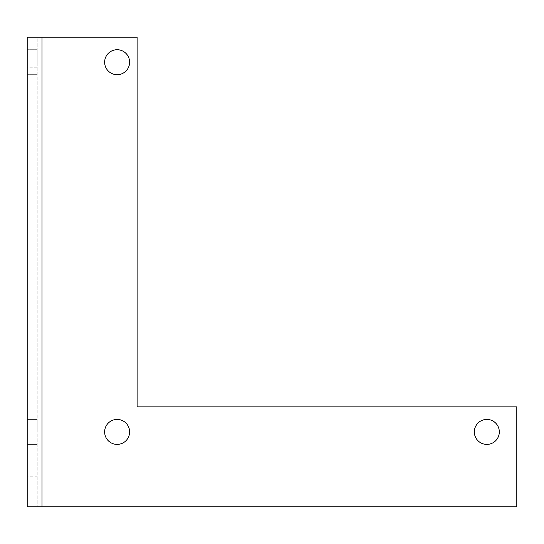 <?xml version="1.0" encoding="UTF-8"?>
<svg xmlns="http://www.w3.org/2000/svg" width="544" height="544" viewBox="0 0 544 544"><rect width="100%" height="100%" fill="white"/><g stroke="black" fill="none" stroke-linecap="round" stroke-linejoin="round"><path stroke-width="0.41" stroke-dasharray="2.72 2.04" d="M27.2 476.83L27.2 506.811L516.8 506.811L516.8 406.892L137.108 406.892L137.108 37.189L37.189 37.189L37.189 506.811L37.189 37.189L27.2 37.189L27.2 476.83L37.189 476.83M37.189 62.213L37.189 49.722L37.189 62.213M37.189 431.909L37.189 419.417L37.189 431.909M27.2 62.213L27.2 49.722L27.2 62.213M27.2 431.909L27.2 444.4L27.2 431.909M129.615 431.909A12.492 12.492 0 0 0 110.881 421.09A12.492 12.492 0 0 0 110.881 442.728A12.492 12.492 0 0 0 129.615 431.909M499.317 431.909A12.492 12.492 0 0 0 480.576 421.09A12.492 12.492 0 0 0 480.576 442.728A12.492 12.492 0 0 0 499.317 431.909M129.615 62.213A12.492 12.492 0 0 0 110.881 51.394A12.492 12.492 0 0 0 110.881 73.025A12.492 12.492 0 0 0 129.615 62.213M41.99 506.811L41.99 37.189M37.189 67.17L27.2 67.17M37.189 49.722L27.2 49.722L37.189 49.722M37.189 74.698L27.2 74.698L37.189 74.698M37.189 419.417L27.2 419.417L37.189 419.417M37.189 444.4L27.2 444.4L37.189 444.4"/><path stroke-width="0.82" d="M41.99 506.811L27.2 506.811L27.2 37.189L137.108 37.189L137.108 406.892L516.8 406.892L516.8 506.811L41.99 506.811L41.99 37.189M129.615 431.909A12.492 12.492 0 0 0 110.881 421.09A12.492 12.492 0 0 0 110.881 442.728A12.492 12.492 0 0 0 129.615 431.909M499.317 431.909A12.492 12.492 0 0 0 480.576 421.09A12.492 12.492 0 0 0 480.576 442.728A12.492 12.492 0 0 0 499.317 431.909M129.615 62.213A12.492 12.492 0 0 0 110.881 51.394A12.492 12.492 0 0 0 110.881 73.025A12.492 12.492 0 0 0 129.615 62.213"/></g></svg>
